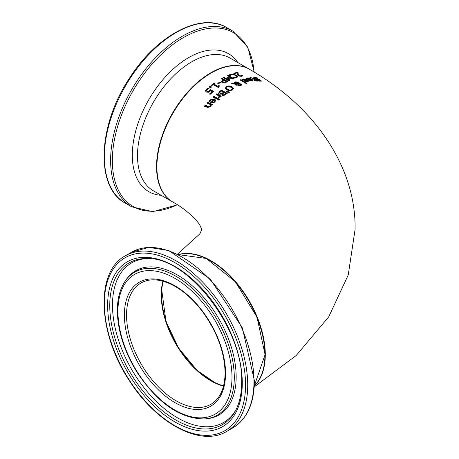 <?xml version="1.0" encoding="UTF-8"?>
<svg xmlns="http://www.w3.org/2000/svg" width="459" height="459" viewBox="0 0 459 459"><rect width="100%" height="100%" fill="white"/><g stroke="black" fill="none" stroke-linecap="round" stroke-linejoin="round"><path stroke-width="0.69" d="M209.717 94.221L212.144 92.047L212.144 91.616L210.601 90.767L208.409 92.248L206.418 92.035L205.534 90.733M206.567 90.813L207.21 91.743L208.375 91.903L210.589 90.136L213.567 91.777M205.54 91.226L206.389 89.625L208.231 88.489L209.052 88.943M205.54 90.79L206.389 89.195L208.231 88.059L209.052 88.518L207.049 89.58L206.567 90.521L207.21 91.312L208.375 91.473L208.375 91.903M208.375 91.473L210.589 89.706L210.589 90.136M210.589 89.706L213.567 91.352L210.394 94.152L209.717 93.785L212.144 91.616M208.231 88.059L208.231 88.489M256.971 77.789L257.935 78.414L255.347 77.818L255.02 78.42L259.392 79.602L261.452 81.008L258.428 81.008L257.51 80.405L259.805 80.841L260.092 80.308L254.343 78.512L253.643 77.72L254.625 77.393L256.971 77.789L256.971 78.116M253.643 78.185L254.779 77.869M255.02 78.885L254.642 78.019L254.997 78.873M257.929 79.206L257.929 79.591M259.392 79.602L259.392 79.941M260.373 80.543L261.303 81.203M259.805 81.318L260.092 80.79M259.805 81.226L260.092 80.308M246.213 78.902L248.078 78.328M248.497 79.946L249.719 79.728M250.539 78.862L252.823 80.457M249.226 79.82L250.35 80.319L252.031 80.05L251.521 79.459L249.226 79.82L249.673 80.503M251.503 80.394L251.503 80.83L252.031 80.497L252.031 80.05M250.35 80.319L250.35 80.698M250.964 79.103L247.975 78.346L247.005 78.954L246.213 78.466L247.326 77.955L251.756 79.046L252.892 80.25L252.06 80.778L250.327 80.692L247.958 79.614L250.964 79.103L250.964 79.533M249.885 78.145L250.861 77.978M252.565 78.414L256.26 80.4M254.923 80.348L254.923 79.918L251.911 78.07L249.885 77.691L250.574 77.537L253.253 78.34L255.657 79.877L255.657 80.342M255.657 79.877L256.145 79.86L256.145 80.325M256.145 79.86L256.753 80.25L256.26 80.268L256.26 80.732L256.845 81.111M256.26 80.268L257.505 81.077L256.776 81.111L255.531 80.308L254.183 80.417L253.58 80.032L254.923 79.918M242.031 79.975L243.144 79.327L244.636 79.183M243.775 81.117L246.776 80.308L246.776 79.872L243.792 79.281L242.822 80.032L242.031 79.55L243.144 78.896L247.567 79.74L248.709 80.985L247.877 81.65L246.139 81.696L243.775 80.686L246.776 79.872M245.467 79.304L247.567 80.176L248.658 81.191M246.913 81.771L247.849 81.277L247.338 80.216L245.043 80.818L245.043 81.249L246.162 81.713L246.162 81.283L247.849 80.841M245.043 80.818L246.162 81.283M232.558 83.165L234.176 83.251L234.985 81.863L238.496 82.098L239.219 82.872L239.116 83.555L241.182 83.997L241.704 84.72L240.986 85.454L238.324 85.408L237.768 84.835L238.003 84.037L235.237 83.848L236.833 84.869L236.075 85.242L234.377 83.802L231.56 83.681L232.558 83.165L232.558 83.578L234.176 83.67L234.985 82.281L238.496 82.517L239.219 83.297M234.136 82.913L234.176 83.67M239.219 83.263L239.116 83.974L241.182 84.422L241.704 85.139M235.237 83.848L235.237 84.267L236.833 85.288M238.003 84.037L237.768 85.254M234.847 83.257L234.853 83.71L238.468 83.968L238.468 83.136L237.882 82.545L235.404 82.333L234.853 83.291L238.468 83.549L238.468 83.136M238.468 83.968L238.468 83.555M238.531 84.576L239.013 85.007L240.527 85.15L240.843 84.812L240.832 85.299L239.013 85.426L238.531 84.995L238.646 84.037L238.531 84.576M238.646 84.456L238.531 84.995L238.646 84.456M240.527 85.569L240.459 84.336L238.646 84.037M240.195 80.325L240.929 80.078L246.965 83.767M240.929 79.654L246.965 83.337L246.236 83.572L240.195 79.895L240.929 79.654L240.929 80.078M218.576 93.143L219.786 91.387L221.445 90.125L227.222 93.326L223.94 95.512L222.271 95.415L221.817 94.078L219.299 94.175L218.593 93.309M218.593 93.401L221.445 90.543L227.222 93.751M221.445 90.125L221.445 90.543M221.433 93.619L223.47 92.248L223.47 92.666L221.433 94.043L221.433 93.619L220.068 93.504L220.068 93.929L221.433 94.043M223.47 92.248L221.33 91.066L219.643 92.707L220.068 93.929M219.643 92.707L220.068 93.504M223.866 94.812L225.799 93.533L225.799 93.952L223.866 95.237L223.866 94.812L222.965 94.715L222.965 95.139L223.866 95.237M225.799 93.533L224.107 92.598L222.546 94.055L222.965 95.139M222.546 94.055L222.965 94.715M225.323 88.639L226.402 86.969L229.052 86.269L231.967 87.147L233.505 88.839M226.396 88.134L227.658 89.821L229.879 90.498L231.755 90.027L232.438 88.484L231.164 87.199L227.062 86.929L226.373 87.921L227.658 89.402L229.879 90.079L231.755 89.608L232.438 88.484M233.511 88.541L232.426 89.987L229.775 90.733L226.855 89.941L225.323 88.22L226.402 86.55L229.052 85.85L231.967 86.734L233.505 88.662M213.934 96.338L218.272 98.633L217.543 99.293L213.206 97.015L213.934 96.338L213.934 96.774L218.272 99.069M213.206 97.451L213.934 96.774M226.396 91.811L226.918 91.439L229.339 92.58M226.918 91.02L229.339 92.161L228.473 92.764L226.396 91.393L226.918 91.02L226.918 91.439M209.034 101.973L210.147 100.263L214.577 99.305L215.696 100.613M213.785 99.546L210.796 100.142L209.832 101.927L209.034 101.519L210.147 99.821L214.577 98.869L215.713 100.395L214.887 101.99L213.148 102.994L211.18 102.736L210.784 102.535L213.785 99.546L210.784 102.988M213.171 102.282L214.33 101.64L214.852 100.624L214.33 102.082L213.171 102.73L213.171 102.282L212.052 102.087L212.052 102.535L213.171 102.73M214.852 100.624L214.342 99.832L212.052 102.087M216.086 94.858L216.814 94.233L221.152 96.574M218.111 98.1L219.161 96.086L216.086 94.428L216.814 93.802L216.814 94.233M216.814 93.802L221.152 96.143L220.423 96.757L219.775 96.413L218.828 98.106L218.111 97.721M218.111 97.669L219.161 96.086M207.359 107.412L204.542 106.029L205.271 105.191L205.271 105.656L207.743 106.878L208.856 107.194L209.861 106.597L210.457 104.658L207.216 103.034L207.95 102.248L212.287 104.434L211.553 105.203L211.071 104.968L210.36 106.683L207.359 107.412M204.542 106.499L205.271 105.656M205.271 105.191L208.856 106.729L209.861 106.138L210.457 104.658M207.95 102.248L207.95 102.701L212.287 104.887M207.216 103.487L207.95 102.701M218.209 100.154L219.041 99.402L219.798 99.798M219.041 98.972L219.798 99.368L218.972 100.114L218.209 99.718L219.041 98.972L219.041 99.402M229.615 74.679L230.481 74.192L233.097 74.008L236.052 75.11L237.532 76.647L236.454 77.755L234.182 78.133L233.252 77.582L235.8 77.359L236.483 76.567L235.255 75.356L232.971 74.49L231.135 74.587L230.097 75.718L229.179 75.173L229.615 74.679L229.615 75.104L230.481 74.616L233.097 74.433L236.052 75.54L237.532 77.078M233.987 78.019L235.8 77.783L236.483 76.756M229.179 75.597L229.615 75.104M236.483 76.567L236.483 76.992M237.246 73.939L237.286 72.878L234.446 73.606L233.774 73.21L237.343 72.327L238.164 72.815L238.158 73.956L239.076 75.483L240.086 75.85L241.663 75.523L241.663 75.959L241.95 75.643L242.777 76.142M238.158 74.392L238.129 73.486L238.158 74.392L239.076 75.913L240.086 76.28L241.663 75.959M233.774 73.641L237.343 72.763L238.164 73.256M241.663 75.523L241.91 75.213L241.91 75.649M241.91 75.213L241.95 75.643M241.95 75.201L242.777 75.706L241.641 76.234L238.33 75.718L237.475 74.943L237.24 73.727M237.257 74.146L237.286 72.878M237.343 72.327L237.343 72.763M223.326 79.883L221.169 78.638L221.938 78.208L227.721 81.559L224.394 83.05L222.322 82.677L221.548 81.627L223.326 79.883L221.548 82.046M221.938 78.208L221.938 78.627L227.721 81.977M221.169 79.057L221.938 78.627M224.399 82.431L226.287 81.599L226.287 82.012L224.399 82.85L223.103 82.591L222.569 81.484L223.103 82.172L224.399 82.431L224.399 82.85M226.287 81.599L223.981 80.262L222.569 81.903M228.134 77.846L229.959 80.405L228.892 80.945L223.108 77.577L223.877 77.181L228.857 80.084L226.981 77.37L227.446 77.146L232.329 78.472L227.348 75.546L228.066 75.236L233.849 78.644L232.799 79.086L228.134 77.846L229.959 80.818M227.348 75.965L228.066 75.66L233.849 79.068M226.981 77.789L227.446 77.565L232.329 78.891L232.329 78.472M223.108 77.996L223.877 77.6L228.857 80.503L228.857 80.084M228.066 75.236L228.066 75.66M227.446 77.146L227.446 77.565M223.877 77.181L223.877 77.6M219.964 81.926L220.67 82.327L218.484 83.767L217.778 83.366L219.964 81.926L220.67 82.746M217.778 83.785L219.964 82.345M218.708 86.86L218.725 87.308M213.917 84.072L217.796 86.263L218.845 85.512L219.373 85.81L218.662 86.527L218.983 87.118L218.386 87.56L213.177 84.622L212.15 85.403L211.559 85.07L214.376 82.976L214.967 83.314L213.917 84.49L217.796 86.682L218.845 85.931L219.373 86.229M211.559 85.494L214.376 83.4L214.967 83.733M217.796 86.263L217.796 86.682M218.845 85.512L218.845 85.931M214.376 82.976L214.376 83.4M210.182 86.16L211.289 86.78L210.36 87.531L209.252 86.912L210.182 86.16L210.182 86.585L211.289 87.204M209.252 87.342L210.182 86.585M177.455 254.16L199.831 233.878L201.794 229.5L199.946 225.312C195.855 218.266 183.141 207.474 172.773 202.006A76.642 44.248 -60 0 1 172.773 113.505A76.642 44.248 -60 0 1 249.415 69.257C316.716 107.704 356.213 168.906 355.082 229.5L348.226 274.998L328.724 316.853L296.181 355.518L254.223 386.903M254.275 386.117A76.642 44.248 -120 0 0 265.291 354.658A76.642 44.248 -120 0 0 235.203 281.235A76.642 44.248 -120 0 0 178.344 254.602M223.59 385.887A70.003 40.415 60 0 1 163.203 281.281M209.585 90.773L209.585 91.209M207.21 91.312L207.21 91.743M206.389 89.195L206.389 89.625M254.625 77.393L254.625 77.864M256.621 79L256.621 79.384M260.815 80.325L260.815 80.813M246.626 78.179L246.626 78.621M247.326 77.955L247.326 78.397M251.756 79.046L251.756 79.499M253.253 78.34L253.253 78.799M250.574 77.537L250.574 77.99M247.321 81.272L247.321 81.702M242.444 79.2L242.444 79.631M243.144 78.896L243.144 79.327M247.567 79.74L247.567 80.176M234.985 81.863L234.985 82.281M238.496 82.098L238.496 82.517M241.182 83.997L241.182 84.422M239.013 85.007L239.013 85.426M219.786 91.387L219.786 91.811M222.598 92.907L222.598 93.332M225.065 94.084L225.065 94.508M227.658 89.402L227.658 89.821M229.879 90.079L229.879 90.498M231.755 89.608L231.755 90.027M231.967 86.734L231.967 87.147M229.052 85.85L229.052 86.269M226.402 86.55L226.402 86.969M214.577 98.869L214.577 99.305M210.147 99.821L210.147 100.263M209.453 100.716L209.453 101.164M214.33 101.64L214.33 102.082M218.536 97.342L218.536 97.773M207.743 106.413L207.743 106.878M208.856 106.729L208.856 107.194M209.861 106.138L209.861 106.597M233.097 74.008L233.097 74.433M230.481 74.192L230.481 74.616M236.052 75.11L236.052 75.54M234.446 77.588L234.446 78.013M235.8 77.359L235.8 77.783M241.027 75.815L241.027 76.251M240.086 75.85L240.086 76.28M239.076 75.483L239.076 75.913M222.672 80.256L222.672 80.675M225.65 81.96L225.65 82.373M223.103 82.172L223.103 82.591M172.412 201.799L153.375 190.812A76.642 44.248 -60 0 1 153.375 102.311A76.642 44.248 -60 0 1 230.022 58.058L249.053 69.051A76.642 44.248 120 0 0 172.412 113.298A76.642 44.248 120 0 0 172.412 201.799L172.595 201.903M226.735 27.609C201.145 11.71 156.766 35.2 129.736 77.772C97.761 125.129 94.996 187.375 125.364 203.194A101.376 58.528 -60 0 1 125.359 86.137A101.376 58.528 -60 0 1 226.735 27.609L232.983 31.218A101.376 58.528 120 0 0 131.613 89.746A101.376 58.528 120 0 0 131.613 206.797L152.784 211.633L177.455 204.84M177.283 204.731A100.366 57.949 -60 0 1 112.38 158.16A100.366 57.949 -60 0 1 181.414 38.774A100.366 57.949 -60 0 1 254.045 71.988M237.837 62.573A79.671 45.998 120 0 0 148.808 99.672A79.671 45.998 120 0 0 161.195 195.322M162.916 281.201A70.003 40.415 -120 0 0 223.522 386.174M211.048 404.224A70.003 40.415 60 0 1 141.045 363.809A70.003 40.415 60 0 1 141.051 282.979C149.146 278.412 159.089 278.82 170.868 284.201C181.902 289.526 192.172 298.31 201.696 310.554C216.763 330.922 224.56 351.674 225.099 372.806C224.83 388.297 220.148 398.768 211.048 404.224M254.28 385.985L265.078 354.658L257.017 317.18L235.237 281.596L206.206 258.457L178.465 254.659A76.642 44.248 60 0 1 235.117 281.763A76.642 44.248 60 0 1 264.929 354.864A76.642 44.248 60 0 1 254.28 385.967M225.547 373.431A71.535 41.299 -120 0 0 149.674 279.043A71.535 41.299 -120 0 0 149.674 380.207A71.535 41.299 -120 0 0 225.547 373.431M231.99 377.149A80.646 46.56 60 0 1 146.45 384.791A80.646 46.56 60 0 1 146.45 270.741A80.646 46.56 60 0 1 231.99 377.149M245.565 384.986A99.838 57.645 60 0 1 139.668 394.447A99.838 57.645 60 0 1 139.668 253.248A99.838 57.645 60 0 1 245.565 384.986M247.728 384.986A101.376 58.528 -120 0 0 203.48 282.968A101.376 58.528 -120 0 0 125.364 255.806C94.996 271.625 97.761 333.871 129.736 381.228C156.766 423.8 201.145 447.29 226.735 431.391A101.376 58.528 -120 0 0 247.728 384.986M253.982 381.377A101.376 58.528 60 0 1 232.983 427.782C247.04 419.101 254.188 403.427 254.429 380.752L242.369 327.904L210.285 279.072L168.86 250.58L148.854 247.355L131.613 252.203A101.376 58.528 60 0 1 209.729 279.359A101.376 58.528 60 0 1 253.982 381.377M242.283 383.093A95.202 54.965 -120 0 0 141.303 257.476A95.202 54.965 -120 0 0 141.303 392.112A95.202 54.965 -120 0 0 242.283 383.093M234.297 377.384A82.563 47.667 -120 0 0 191.07 287.323A82.563 47.667 -120 0 0 125.399 280.719C117.028 293.33 115.186 310.29 119.879 331.593C123.259 346.046 129.237 359.999 137.832 373.46C158.676 404.058 181.127 419.205 205.184 418.906A82.563 47.667 -120 0 0 234.297 377.384M205.184 418.906L206.797 418.757A83.268 48.075 -120 0 0 236.161 376.885A83.268 48.075 -120 0 0 192.562 286.055A83.268 48.075 -120 0 0 126.334 279.393L125.399 280.719M235.691 410.357A93.366 53.904 60 0 1 129.094 370.711A93.366 53.904 60 0 1 148.056 258.566C188.523 257.539 243.849 329.906 241.681 382.255C241.641 393.369 239.644 402.738 235.691 410.357M149.164 258.629A92.098 53.175 -120 0 0 131.561 369.288A92.098 53.175 -120 0 0 236.19 409.371M260.431 81.151L260.431 80.669M238.514 83.349L238.514 83.767M238.485 84.376L238.485 84.795M226.373 87.921L226.373 88.34M225.317 88.501L225.317 88.082M218.639 87.072L218.639 86.653M125.364 203.194L131.613 206.797M232.983 31.218L247.797 47.208L254.223 72.097M163.008 281.229L161.643 289.101L165.98 321.512L178.654 348.18L197.118 370.407L215.747 383.19L223.544 386.082M226.735 431.391L232.983 427.782M125.364 255.806L131.613 252.203"/></g></svg>
